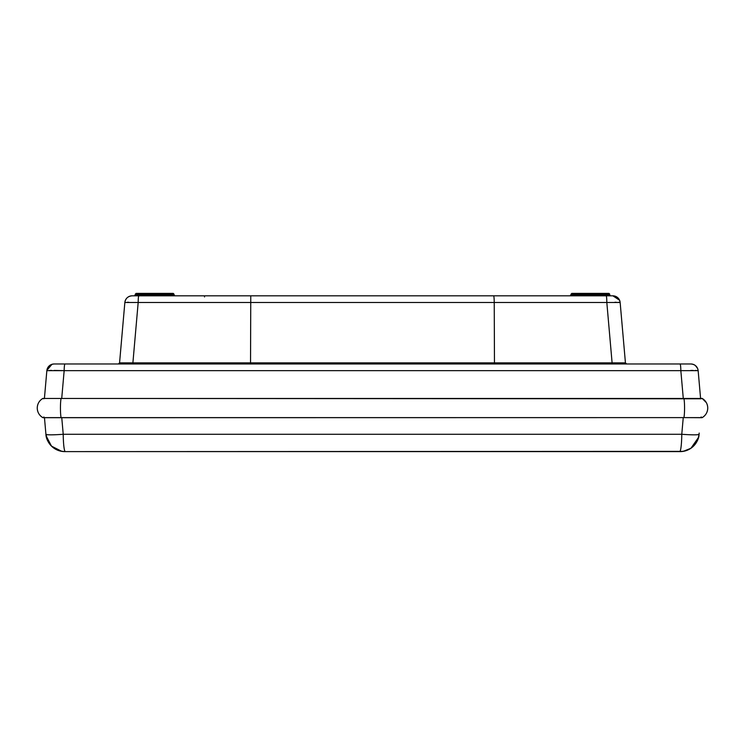 <?xml version="1.0" encoding="UTF-8"?>
<svg xmlns="http://www.w3.org/2000/svg" width="745" height="745" viewBox="0 0 745 745"><rect width="100%" height="100%" fill="white"/><g stroke="black" fill="none" stroke-linecap="round" stroke-linejoin="round"><path stroke-width="1.12" d="M699.192 433.059L699.08 434.279C698.214 435.033 692.45 435.033 681.777 434.279A18.988 2.114 90 0 1 679.673 451.61L680.166 451.61A18.988 18.988 0 0 0 699.08 434.279L699.192 433.059M699.024 434.531L698.698 436.766M679.673 451.61L64.834 451.61L683.184 451.368M683.24 417.703L681.777 434.279L63.223 434.279A18.988 2.114 90 0 0 65.327 451.61M680.166 451.61L64.834 451.61A18.988 18.988 -91.2 0 1 45.92 434.279L47.997 441.403M61.76 417.703L63.223 434.279C52.55 435.033 46.777 435.033 45.92 434.279L44.467 417.703L45.92 434.279C47.736 444.858 53.985 450.632 64.675 451.61M683.221 451.368L690.96 448.248C696.221 443.89 698.931 439.233 699.08 434.279C697.273 444.849 691.025 450.623 680.353 451.61M57.635 450.194A18.988 18.988 88.8 0 0 59.33 450.8M60.41 451.088L59.861 450.949M54.04 448.248C48.779 443.89 46.069 439.233 45.92 434.279L45.929 434.372M50.045 434.829L49.394 434.819M698.559 437.352L690.96 448.248L686.015 450.688M49.524 370.451L51.824 370.433M54.031 370.442L64.163 370.647L46.851 370.647A7.301 7.301 0 0 1 54.124 363.979L64.973 363.979A7.301 0.81 -90 0 0 64.163 370.647L680.837 370.647A7.301 0.81 -90 0 0 680.027 363.979L64.973 363.979M44.421 398.37L46.851 370.647C47.559 366.549 49.98 364.333 54.124 363.979M700.579 398.37L698.149 370.647L680.837 370.647L683.277 398.37M690.755 370.442L693.204 370.433M695.169 370.442L698.149 370.647A7.301 7.301 -95.1 0 0 690.876 363.979L673.899 363.979M89.698 363.979L126.799 363.979M618.201 363.979L655.302 363.979M618.35 302.293L620.147 302.489L625.437 362.871L626.647 363.979A1.22 1.22 85.4 0 1 625.437 362.871L612.101 362.871L612.204 363.979M626.647 363.979A1.22 1.22 0 0 1 626.489 363.97A1.22 1.22 0 0 0 626.647 363.979L625.437 362.917M250.534 363.979L250.534 362.871L119.563 362.871L118.353 363.979A1.22 1.22 -41.4 0 0 119.563 362.871L118.353 363.979A1.22 1.22 -42.5 0 0 118.511 363.97L118.762 363.905A1.22 1.22 -42.5 0 0 118.911 363.849L119.07 363.746A1.22 1.22 -42.5 0 0 119.275 363.56L119.386 363.411A1.22 1.22 -42.5 0 0 119.451 363.281L119.545 363.02M494.568 363.979L494.466 362.871L250.534 362.871L250.767 295.821L132.126 295.821A7.301 7.301 -89.5 0 0 124.853 302.489C125.56 298.391 127.982 296.175 132.126 295.821C127.982 296.175 125.56 298.391 124.853 302.489L119.563 362.871M620.147 302.489C619.44 298.391 617.018 296.175 612.874 295.821A7.301 7.301 0 0 1 620.147 302.489L606.821 302.489L612.101 362.871L494.466 362.871L494.233 302.489A7.301 0.633 -90 0 0 493.6 295.821L574.246 295.821M614.867 302.274L616.311 302.265M127.348 302.274L128.727 302.265M132.796 363.979L138.179 302.489L124.853 302.489M619.589 300.244L612.874 295.821L606.188 295.821A7.301 0.633 90 0 1 606.821 302.489L138.179 302.489A7.301 0.633 -90 0 1 138.812 295.821M606.188 295.821L493.6 295.821M610.5 295.821L609.773 295.16L610.5 295.821L570.214 295.821L571.769 293.39L607.222 293.39M540.46 295.821L250.767 295.821M173.231 293.39L174.786 295.821L174.06 295.16L135.227 295.16L134.5 295.821L136.046 293.39L173.231 293.39L173.958 294.051L135.32 294.051M608.954 293.39L609.68 294.051L608.954 293.39L571.769 293.39M171.508 293.39L137.778 293.39M43.527 417.61A0.726 0.726 -90 0 1 42.8 417.61A11.035 11.035 -90 0 1 42.8 398.463A0.726 0.726 -72.6 0 1 43.527 398.463M683.854 398.463L42.8 398.463A0.726 0.726 -115.2 0 1 42.828 398.454A0.726 0.726 -115.2 0 0 42.8 398.463L61.146 398.463M701.911 398.37A0.726 0.726 0 0 0 701.837 398.37L702.2 398.463A0.726 0.726 0 0 0 701.473 398.463A0.726 0.726 0 0 1 702.2 398.463L683.938 398.463A11.035 1.239 90 0 1 684.562 408.037A11.035 1.239 90 0 1 683.938 417.61L61.062 417.61A11.035 1.239 -90 0 1 60.438 408.037A11.035 1.239 -90 0 1 61.062 398.463L701.175 398.789M61.137 417.61L42.8 417.61A0.726 0.726 -90 0 0 42.865 417.647A0.726 0.726 -90 0 1 42.8 417.61A11.035 11.035 -90 0 1 41.161 416.464M702.144 417.647A0.726 0.726 0 0 0 702.2 417.61L43.163 417.703L43.89 416.976M701.473 417.61A0.726 0.726 0 0 0 702.2 417.61L701.11 416.976M61.723 398.37L64.163 370.647M571.043 294.051L609.68 294.051L609.773 295.16L570.94 295.16M204.54 296.938L204.54 295.821M42.8 417.61L42.8 417.61C39.243 415.412 37.39 412.218 37.25 408.037C37.39 412.218 39.243 415.412 42.8 417.61L42.8 417.61A11.035 11.035 -90 0 1 42.8 398.463L43.825 398.789M702.2 398.463C705.757 400.661 707.61 403.855 707.75 408.037C707.61 412.218 705.757 415.412 702.2 417.61L702.2 417.61A11.035 11.035 0 0 0 702.2 398.463L706.325 402.607M701.837 417.703L683.863 417.61M46.116 435.825L51.47 446.115L61.807 451.368M46.879 370.349L51.973 364.305M698.149 370.647C697.441 366.549 695.02 364.333 690.876 363.979M697.609 368.458L695.364 365.525M37.25 408.037C37.39 403.855 39.243 400.661 42.8 398.463C39.243 400.661 37.39 403.855 37.25 408.037"/></g></svg>
